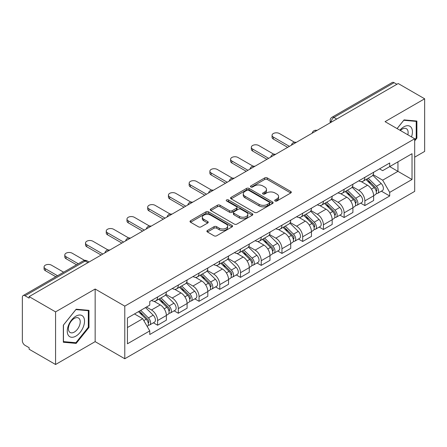 <?xml version="1.0" encoding="UTF-8"?>
<svg xmlns="http://www.w3.org/2000/svg" width="447" height="447" viewBox="0 0 447 447"><rect width="100%" height="100%" fill="white"/><g stroke="black" fill="none" stroke-linecap="round" stroke-linejoin="round"><path stroke-width="0.67" d="M275.089 200.988A1.291 0.743 0 0 0 276.911 200.988L290.768 192.987A1.844 1.067 0 0 0 291.31 192.232A1.844 1.067 0 0 0 290.768 191.484L267.295 177.928A1.844 1.067 0 0 0 264.685 177.928L250.828 185.93A1.291 0.743 0 0 0 250.454 186.455A1.291 0.743 0 0 0 250.828 186.98A1.291 0.743 0 0 0 252.656 186.98L254.449 185.946A5.9 3.408 0 0 1 262.797 185.946L264.753 187.075A5.9 3.408 0 0 1 266.479 189.483A5.9 3.408 0 0 1 264.753 191.897L262.959 192.931A1.291 0.743 0 0 0 262.579 193.456A1.291 0.743 0 0 0 262.959 193.987A1.291 0.743 0 0 0 264.786 193.987L266.58 192.948A5.9 3.408 0 0 1 274.922 192.948L276.877 194.076A5.9 3.408 0 0 1 278.61 196.49A5.9 3.408 0 0 1 276.877 198.898L275.089 199.932A1.291 0.743 0 0 0 274.709 200.457A1.291 0.743 0 0 0 275.089 200.988L275.089 199.932M207.436 230.484A1.844 1.067 0 0 0 206.894 231.233A1.844 1.067 0 0 0 207.436 231.987L214.024 235.792A1.844 1.067 0 0 0 216.633 235.792L232.021 226.908A1.844 1.067 0 0 0 232.557 226.154A1.844 1.067 0 0 0 232.021 225.4L208.542 211.85A1.844 1.067 0 0 0 205.938 211.85L190.551 220.734A1.844 1.067 0 0 0 190.009 221.483A1.844 1.067 0 0 0 190.551 222.237L198.502 226.83A1.844 1.067 0 0 0 201.111 226.83L207.699 223.031A1.844 1.067 0 0 0 208.235 222.276A1.844 1.067 0 0 0 207.699 221.522L203.754 219.242A4.934 2.85 0 0 1 202.307 217.231A4.934 2.85 0 0 1 205.352 214.599A4.934 2.85 0 0 1 210.727 215.219L226.182 224.137A4.934 2.85 0 0 1 227.629 226.154A4.934 2.85 0 0 1 224.584 228.786A4.934 2.85 0 0 1 219.203 228.166L216.633 226.679A1.844 1.067 0 0 0 214.024 226.679L207.436 230.484L207.436 231.987M124.786 306.128L95.155 289.025L55.568 311.883L29.128 296.618L398.21 83.528L424.65 98.793L385.057 121.651L414.687 138.754L124.786 306.128L124.786 358.751L414.687 191.377L414.687 138.754M254.578 212.375A1.844 1.067 0 0 0 257.187 212.375L272.575 203.491A1.844 1.067 0 0 0 273.117 202.737A1.844 1.067 0 0 0 272.575 201.983L249.102 188.433A1.844 1.067 0 0 0 246.493 188.433L231.105 197.317A1.844 1.067 0 0 0 230.568 198.071A1.844 1.067 0 0 0 231.105 198.82L254.578 212.375M227.121 201.267A1.291 0.743 0 0 1 228.434 201.446L228.434 199.915L252.298 213.694A1.844 1.067 0 0 1 252.84 214.443A1.844 1.067 0 0 1 252.298 215.197L236.91 224.081A1.844 1.067 0 0 1 234.301 224.081L210.828 210.531L210.828 209.023A1.844 1.067 0 0 0 210.286 209.777A1.844 1.067 0 0 0 210.828 210.531M210.828 209.023L217.415 205.223A1.844 1.067 0 0 1 220.019 205.223L229.54 210.716A1.844 1.067 0 0 0 232.149 210.716L236.519 208.196A1.844 1.067 0 0 0 237.061 207.442A1.844 1.067 0 0 0 236.519 206.693L226.607 200.966A1.291 0.743 0 0 1 226.227 200.44A1.291 0.743 0 0 1 227.026 199.753A1.291 0.743 0 0 1 228.434 199.915M55.568 311.883L55.568 364.501L29.128 349.236L29.128 347.705L25.01 345.324A3.76 2.168 -120 0 1 22.35 340.726L22.35 297.305A3.76 2.168 -120 0 1 23.127 295.584L83.315 260.841A3.76 2.168 60 0 1 85.193 261.026L25.01 295.774A3.76 2.168 -120 0 0 23.127 295.584M414.687 157.165L424.65 151.416L424.65 98.793M55.568 364.501L95.155 341.642L124.786 358.751M29.128 296.618L29.128 298.149L25.01 295.774M336.697 119.042L333.909 117.432A3.76 2.168 60 0 0 332.026 117.248L392.215 82.499A3.76 2.168 60 0 1 394.092 82.684L333.909 117.432A3.76 2.168 120 0 0 331.249 122.037L331.249 122.187M396.88 84.293L394.092 82.684M364.864 177.342A8.644 4.99 60 0 1 363.07 181.219L371.843 176.157A8.644 4.99 -120 0 0 373.631 172.279M352.42 186.645L358.751 190.305A8.644 4.99 60 0 1 364.864 200.887L373.631 195.825A8.644 4.99 -120 0 0 367.518 185.242L361.243 181.616M373.631 195.825L373.631 200.507L364.864 205.57L360.656 203.139M363.07 181.219A8.644 4.99 60 0 1 358.818 180.828M364.864 200.887L364.864 205.57M344.134 189.304A8.644 4.99 60 0 1 342.346 193.188L351.113 188.12A8.644 4.99 -120 0 0 352.906 184.242M339.932 215.108L344.134 217.533L352.906 212.47L352.906 207.794A8.644 4.99 -120 0 0 346.794 197.205L340.519 193.585M342.346 193.188A8.644 4.99 60 0 1 338.094 192.797M331.691 198.613L338.027 202.267A8.644 4.99 60 0 1 344.134 212.856L344.134 217.533M323.41 201.273A8.644 4.99 60 0 1 321.622 205.151L330.389 200.088A8.644 4.99 -120 0 0 332.177 196.211M319.208 227.07L323.41 229.501L332.177 224.439L332.177 219.756A8.644 4.99 -120 0 0 326.07 209.174L319.789 205.547M321.622 205.151A8.644 4.99 60 0 1 317.364 204.76M310.967 210.576L317.297 214.236A8.644 4.99 60 0 1 323.41 224.819L323.41 229.501M302.686 213.236A8.644 4.99 60 0 1 300.892 217.119L309.665 212.057A8.644 4.99 -120 0 0 311.453 208.173M298.479 239.039L302.686 241.464L311.453 236.402L311.453 231.725A8.644 4.99 -120 0 0 305.34 221.136L299.065 217.516M300.892 217.119A8.644 4.99 60 0 1 296.64 216.728M290.237 222.545L296.573 226.199A8.644 4.99 60 0 1 302.686 236.787L302.686 241.464M281.956 225.204A8.644 4.99 60 0 1 280.168 229.082L288.935 224.02A8.644 4.99 -120 0 0 290.729 220.142M277.755 251.007L281.956 253.432L290.729 248.37L290.729 243.688A8.644 4.99 -120 0 0 284.616 233.105L278.341 229.479M280.168 229.082A8.644 4.99 60 0 1 275.911 228.696M269.513 234.513L275.849 238.167A8.644 4.99 60 0 1 281.956 248.755L281.956 253.432M261.232 237.173A8.644 4.99 60 0 1 259.444 241.05L268.211 235.988A8.644 4.99 -120 0 0 269.999 232.105M257.031 262.97L261.232 265.401L269.999 260.333L269.999 255.656A8.644 4.99 -120 0 0 263.892 245.073L257.612 241.447M259.444 241.05A8.644 4.99 60 0 1 255.187 240.659M248.789 246.476L255.12 250.136A8.644 4.99 60 0 1 261.232 260.718L261.232 265.401M240.508 249.135A8.644 4.99 60 0 1 238.715 253.013L247.487 247.951A8.644 4.99 -120 0 0 249.275 244.073M236.301 274.939L240.508 277.363L249.275 272.301L249.275 267.624A8.644 4.99 -120 0 0 243.162 257.036L236.888 253.415M238.715 253.013A8.644 4.99 60 0 1 234.463 252.628M228.059 258.444L234.396 262.098A8.644 4.99 60 0 1 240.508 272.687L240.508 277.363M219.779 261.104A8.644 4.99 60 0 1 217.991 264.982L226.758 259.919A8.644 4.99 -120 0 0 228.551 256.042M215.577 286.901L219.779 289.332L228.551 284.27L228.551 279.587A8.644 4.99 -120 0 0 222.438 269.005L216.158 265.378M217.991 264.982A8.644 4.99 60 0 1 213.733 264.59M207.335 270.407L213.666 274.067A8.644 4.99 60 0 1 219.779 284.65L219.779 289.332M199.055 273.067A8.644 4.99 60 0 1 197.261 276.95L206.033 271.888A8.644 4.99 -120 0 0 207.821 268.004M194.847 298.87L199.055 301.295L207.821 296.232L207.821 291.556A8.644 4.99 -120 0 0 201.709 280.967L195.434 277.347M197.261 276.95A8.644 4.99 60 0 1 193.009 276.559M186.611 282.375L192.942 286.03A8.644 4.99 60 0 1 199.055 296.618L199.055 301.295M178.325 285.035A8.644 4.99 60 0 1 176.537 288.913L185.304 283.851A8.644 4.99 -120 0 0 187.097 279.973M174.123 310.833L178.325 313.263L187.097 308.201L187.097 303.519A8.644 4.99 -120 0 0 180.985 292.936L174.71 289.31M176.537 288.913A8.644 4.99 60 0 1 172.285 288.522M165.882 294.344L172.218 297.998A8.644 4.99 60 0 1 178.325 308.581L178.325 313.263M157.601 296.998A8.644 4.99 60 0 1 155.813 300.881L164.58 295.819A8.644 4.99 -120 0 0 166.368 291.936M153.399 322.801L157.601 325.226L166.368 320.164L166.368 315.487A8.644 4.99 -120 0 0 160.261 304.899L153.98 301.278M155.813 300.881A8.644 4.99 60 0 1 151.555 300.49M146.443 307.05L151.488 309.967A8.644 4.99 60 0 1 157.601 320.549L157.601 325.226M379.542 168.865L382.666 170.665L412.028 153.712L397.947 161.842L397.947 171.357L382.666 180.18L373.144 174.682M127.44 327.528L142.722 318.711L149.762 330.903L127.44 343.793L127.44 318.018L149.762 305.133L149.762 301.524L389.706 162.993L389.706 166.602L412.028 179.487L389.706 192.372L382.666 180.18M412.028 153.712L412.028 179.487M149.762 330.903L149.762 334.512L389.706 195.982L389.706 192.372M414.687 140.866L416.878 138.14L416.878 121.042L404.054 119.897L397.07 128.585M95.155 289.025L95.155 341.642M63.34 342.251L76.158 343.397L88.981 327.45L88.981 310.352L76.158 309.207L63.34 325.159L63.34 342.251M142.722 318.711L134.486 313.95M381.386 191.176L389.706 195.982M416.213 137.754L416.878 138.14M74.805 342.614L76.158 343.397M88.316 327.064L88.981 327.45M275.603 201.167L276.877 200.429A5.9 3.408 0 0 0 278.61 198.021L278.61 196.49M266.479 189.483L266.479 191.02A5.9 3.408 0 0 1 264.753 193.428L263.473 194.166M290.746 193.003L267.295 179.465A1.844 1.067 0 0 0 264.685 179.465L251.348 187.164M272.553 203.502L249.102 189.964A1.844 1.067 0 0 0 246.493 189.964L231.133 198.837M269.317 203.262A1.291 0.743 0 0 0 269.692 202.737A1.291 0.743 0 0 0 269.317 202.212L248.711 190.316A1.291 0.743 0 0 0 246.884 190.316L244.995 191.405A5.9 3.408 0 0 0 243.269 193.814A5.9 3.408 0 0 0 244.995 196.222L259.081 204.357A5.9 3.408 0 0 0 267.423 204.357L269.317 203.262L269.317 204.799A1.291 0.743 0 0 0 269.692 204.273L269.692 202.737M243.269 193.814L243.269 195.35A5.9 3.408 0 0 0 244.995 197.758L244.995 196.222M269.317 204.799L267.423 205.888A5.9 3.408 0 0 1 259.081 205.888L244.995 197.758M210.85 210.543L217.415 206.754L217.415 205.223M237.061 207.442L237.061 208.978A1.844 1.067 0 0 1 236.519 209.732L232.149 212.252A1.844 1.067 0 0 1 229.54 212.252L220.019 206.754A1.844 1.067 0 0 0 217.415 206.754M228.434 201.446L252.276 215.214M239.419 216.421A4.934 2.85 0 0 0 244.794 217.041A4.934 2.85 0 0 0 247.839 214.409A4.934 2.85 0 0 0 246.398 212.392L240.95 209.252A1.844 1.067 0 0 0 238.346 209.252L233.977 211.772A1.844 1.067 0 0 0 233.435 212.526A1.844 1.067 0 0 0 233.977 213.28L239.419 216.421L239.419 217.957A4.934 2.85 0 0 0 244.794 218.572A4.934 2.85 0 0 0 247.839 215.94L247.839 214.409M233.435 212.526L233.435 214.057A1.844 1.067 0 0 0 233.977 214.811L233.977 213.28M239.419 217.957L233.977 214.811M227.629 226.154L227.629 227.685A4.934 2.85 0 0 1 224.584 230.317A4.934 2.85 0 0 1 219.203 229.702L216.633 228.216A1.844 1.067 0 0 0 214.024 228.216L207.458 232.004M202.307 217.231L202.307 218.767A4.934 2.85 0 0 0 203.754 220.779L203.754 219.242M207.671 223.042L203.754 220.779M231.993 226.92L208.542 213.381A1.844 1.067 0 0 0 205.938 213.381L190.573 222.254L190.551 220.734M365.976 179.543L374.145 187.595A4.699 2.71 60 0 1 375.385 194.641L373.631 195.652M367.607 181.147L371.066 183.147M294.528 142.252L279.436 133.541A4.319 2.498 -0 0 0 274.726 132.999A4.319 2.498 -0 0 0 272.055 135.307A4.319 2.498 -0 0 0 273.324 137.067L289.399 146.348M366.886 179.018L375.826 187.841A2.257 1.302 60 0 1 376.419 191.221A2.257 1.302 60 0 1 376.212 191.299M368.239 178.236L376.402 186.293A4.699 2.71 60 0 1 377.642 193.333A4.699 2.71 60 0 1 376.223 193.484M372.804 175.263L381.185 183.533A4.699 2.71 60 0 1 382.425 190.573L377.642 193.333M287.672 147.348L273.324 139.062A4.319 2.498 180 0 1 272.055 137.302L272.055 135.307M345.252 191.506L353.415 199.563A4.699 2.71 60 0 1 354.655 206.603L352.906 207.615M346.883 193.115L350.342 195.11M273.799 154.221L258.707 145.504A4.319 2.498 -0 0 0 253.997 144.968A4.319 2.498 -0 0 0 251.331 147.27A4.319 2.498 -0 0 0 252.594 149.035L268.669 158.316M346.157 190.986L355.097 199.803A2.257 1.302 60 0 1 355.695 203.184A2.257 1.302 60 0 1 355.488 203.268M347.509 190.204L355.678 198.261A4.699 2.71 60 0 1 356.913 205.302A4.699 2.71 60 0 1 355.499 205.452M352.08 187.232L360.461 195.495A4.699 2.71 60 0 1 361.696 202.541L356.913 205.302M266.943 159.311L252.594 151.03A4.319 2.498 180 0 1 251.331 149.264L251.331 147.27M324.528 203.474L332.691 211.532A4.699 2.71 60 0 1 333.931 218.572L332.177 219.583M326.154 205.078L329.618 207.078M253.075 166.189L237.983 157.473A4.319 2.498 -0 0 0 233.273 156.931A4.319 2.498 -0 0 0 230.602 159.238A4.319 2.498 -0 0 0 231.87 161.004L247.945 170.285M325.433 202.949L334.373 211.772A2.257 1.302 60 0 1 334.965 215.152A2.257 1.302 60 0 1 334.764 215.236M326.785 202.173L334.948 210.224A4.699 2.71 60 0 1 336.189 217.27A4.699 2.71 60 0 1 334.769 217.421M331.356 199.2L339.731 207.464A4.699 2.71 60 0 1 340.972 214.504L336.189 217.27M246.219 171.279L231.87 162.993A4.319 2.498 180 0 1 230.602 161.233L230.602 159.238M411.491 136.911A12.214 7.051 120 0 0 411.268 127.535A12.214 7.051 120 0 0 399.881 130.206M407.837 134.804A8.359 4.828 120 0 0 407.34 129.563A8.359 4.828 120 0 0 406.401 128.691A8.359 4.828 120 0 0 400.383 130.502M397.098 128.602L403.792 120.277L416.213 121.383L416.213 137.95L414.687 139.85M415.392 120.908L416.213 121.383M83.371 316.845A12.214 7.051 120 0 0 71.576 320.007A12.214 7.051 120 0 0 68.413 335.451A12.214 7.051 120 0 0 80.209 332.294A12.214 7.051 120 0 0 83.371 316.845M79.437 318.873A8.359 4.828 120 0 0 78.499 318.001A8.359 4.828 120 0 0 70.721 321.901A8.359 4.828 120 0 0 69.201 331.613A8.359 4.828 120 0 0 70.14 332.484A8.359 4.828 120 0 0 77.918 328.579A8.359 4.828 120 0 0 79.437 318.873M75.895 342.715L63.468 341.603L63.468 325.042L75.895 309.587L88.316 310.693L88.316 327.26L75.895 342.715M87.489 310.218L88.316 310.693M303.798 215.443L311.967 223.494A4.699 2.71 60 0 1 313.202 230.54L311.453 231.552M305.43 217.046L308.888 219.047M232.351 178.152L217.253 169.441A4.319 2.498 -0 0 0 212.548 168.899A4.319 2.498 -0 0 0 209.878 171.201A4.319 2.498 -0 0 0 211.146 172.967L227.221 182.247M304.703 214.918L313.649 223.74A2.257 1.302 60 0 1 314.241 227.121A2.257 1.302 60 0 1 314.034 227.199M306.061 214.135L314.224 222.193A4.699 2.71 60 0 1 315.465 229.233A4.699 2.71 60 0 1 314.045 229.384M310.626 211.163L319.007 219.432A4.699 2.71 60 0 1 320.248 226.473L315.465 229.233M225.495 183.248L211.146 174.961A4.319 2.498 180 0 1 209.878 173.196L209.878 171.201M283.074 227.406L291.237 235.463A4.699 2.71 60 0 1 292.478 242.503L290.723 243.514M284.7 229.015L288.164 231.01M211.621 190.12L196.529 181.404A4.319 2.498 -0 0 0 191.819 180.862A4.319 2.498 -0 0 0 189.154 183.169A4.319 2.498 -0 0 0 190.416 184.935L206.492 194.216M283.979 226.886L292.919 235.703A2.257 1.302 60 0 1 293.517 239.084A2.257 1.302 60 0 1 293.31 239.167M285.331 226.104L293.495 234.155A4.699 2.71 60 0 1 294.735 241.201A4.699 2.71 60 0 1 293.316 241.352M289.902 223.131L298.283 231.395A4.699 2.71 60 0 1 299.518 238.441L294.735 241.201M204.765 195.21L190.416 186.93A4.319 2.498 180 0 1 189.154 185.164L189.154 183.169M262.35 239.374L270.513 247.426A4.699 2.71 60 0 1 271.754 254.472L269.999 255.483M263.976 240.978L267.435 242.978M190.897 202.083L175.805 193.372A4.319 2.498 -0 0 0 171.095 192.83A4.319 2.498 -0 0 0 168.424 195.138A4.319 2.498 -0 0 0 169.692 196.898L185.768 206.179M263.255 238.849L272.195 247.672A2.257 1.302 60 0 1 272.787 251.052A2.257 1.302 60 0 1 272.586 251.13M264.607 238.067L272.771 246.124A4.699 2.71 60 0 1 274.011 253.164A4.699 2.71 60 0 1 272.592 253.315M269.178 235.094L277.553 243.364A4.699 2.71 60 0 1 278.794 250.404L274.011 253.164M184.041 207.179L169.692 198.893A4.319 2.498 180 0 1 168.424 197.127L168.424 195.138M241.62 251.337L249.789 259.394A4.699 2.71 60 0 1 251.024 266.434L249.275 267.446M243.252 252.946L246.71 254.941M170.167 214.052L155.075 205.335A4.319 2.498 -0 0 0 150.365 204.799A4.319 2.498 -0 0 0 147.7 207.101A4.319 2.498 -0 0 0 148.968 208.866L165.044 218.147M242.525 250.817L251.465 259.634A2.257 1.302 60 0 1 252.063 263.015A2.257 1.302 60 0 1 251.857 263.099M243.878 250.035L252.047 258.092A4.699 2.71 60 0 1 253.287 265.132A4.699 2.71 60 0 1 251.868 265.283M248.448 247.062L256.829 255.326A4.699 2.71 60 0 1 258.07 262.372L253.287 265.132M163.311 219.142L148.968 210.861A4.319 2.498 180 0 1 147.7 209.095L147.7 207.101M220.896 263.305L229.06 271.357A4.699 2.71 60 0 1 230.3 278.403L228.546 279.414M222.522 264.909L225.986 266.909M149.443 226.014L134.351 217.303A4.319 2.498 -0 0 0 129.641 216.761A4.319 2.498 -0 0 0 126.976 219.069A4.319 2.498 -0 0 0 128.239 220.829L144.314 230.116M221.801 262.78L230.741 271.603A2.257 1.302 60 0 1 231.339 274.983A2.257 1.302 60 0 1 231.133 275.067M223.154 261.998L231.317 270.055A4.699 2.71 60 0 1 232.557 277.101A4.699 2.71 60 0 1 231.138 277.252M227.724 259.031L236.1 267.295A4.699 2.71 60 0 1 237.34 274.335L232.557 277.101M142.587 231.11L128.239 222.824A4.319 2.498 180 0 1 126.976 221.064L126.976 219.069M200.167 275.268L208.336 283.325A4.699 2.71 60 0 1 209.576 290.366L207.821 291.383M201.798 276.877L205.257 278.878M128.719 237.983L113.627 229.272A4.319 2.498 -0 0 0 108.917 228.73A4.319 2.498 -0 0 0 106.246 231.032A4.319 2.498 -0 0 0 107.515 232.798L123.59 242.078M201.077 274.749L210.017 283.571A2.257 1.302 60 0 1 210.61 286.952A2.257 1.302 60 0 1 210.403 287.03M202.43 273.966L210.593 282.023A4.699 2.71 60 0 1 211.833 289.064A4.699 2.71 60 0 1 210.414 289.215M206.995 270.994L215.376 279.258A4.699 2.71 60 0 1 216.616 286.303L211.833 289.064M121.863 243.079L107.515 234.792A4.319 2.498 180 0 1 106.246 233.027L106.246 231.032M179.443 287.237L187.606 295.294A4.699 2.71 60 0 1 188.846 302.334L187.092 303.345M181.074 288.846L184.533 290.841M107.99 249.951L92.898 241.235A4.319 2.498 -0 0 0 88.188 240.693A4.319 2.498 -0 0 0 85.522 243A4.319 2.498 -0 0 0 86.785 244.766L102.86 254.047M180.348 286.711L189.288 295.534A2.257 1.302 60 0 1 189.886 298.914A2.257 1.302 60 0 1 189.679 298.998M181.7 285.935L189.869 293.986A4.699 2.71 60 0 1 191.104 301.032A4.699 2.71 60 0 1 189.684 301.183M186.27 282.962L194.652 291.226A4.699 2.71 60 0 1 195.887 298.266L191.104 301.032M101.134 255.041L86.785 246.761A4.319 2.498 180 0 1 85.522 244.995L85.522 243M158.719 299.205L166.882 307.257A4.699 2.71 60 0 1 168.122 314.302L166.368 315.314M160.344 300.809L163.809 302.809M84.606 260.383L72.174 253.203A4.319 2.498 -0 0 0 67.463 252.661A4.319 2.498 -0 0 0 64.793 254.969A4.319 2.498 -0 0 0 66.061 256.729L78.247 263.764M159.624 298.68L168.564 307.502A2.257 1.302 60 0 1 169.156 310.883A2.257 1.302 60 0 1 168.955 310.961M160.976 297.898L169.139 305.955A4.699 2.71 60 0 1 170.38 312.995A4.699 2.71 60 0 1 168.96 313.146M165.546 294.925L173.922 303.195A4.699 2.71 60 0 1 175.163 310.235L170.38 312.995M76.521 264.764L66.061 258.724A4.319 2.498 180 0 1 64.793 256.958L64.793 254.969M138.475 311.648L146.158 319.225A4.699 2.71 60 0 1 147.393 326.265L147.164 326.399M139.62 312.777L143.079 314.772M63.63 272.201L51.444 265.166A4.319 2.498 -0 0 0 46.739 264.63A4.319 2.498 -0 0 0 44.069 266.932A4.319 2.498 -0 0 0 45.337 268.697L57.518 275.732M139.38 311.123L147.84 319.465A2.257 1.302 60 0 1 148.432 322.846A2.257 1.302 60 0 1 148.225 322.93M140.732 310.347L148.415 317.918A4.699 2.71 60 0 1 149.656 324.963A4.699 2.71 60 0 1 148.236 325.114M145.515 307.581L153.198 315.157A4.699 2.71 60 0 1 154.438 322.203L149.656 324.963M55.791 276.727L45.337 270.692A4.319 2.498 180 0 1 44.069 268.926L44.069 266.932M331.383 122.109L331.249 122.037A3.76 2.168 0 0 1 330.149 120.5L330.149 122.824M178.325 308.581L187.097 303.519M199.055 296.618L207.821 291.556M219.779 284.65L228.551 279.587M240.508 272.687L249.275 267.624M261.232 260.718L269.999 255.656M281.956 248.755L290.729 243.688M302.686 236.787L311.453 231.725M323.41 224.819L332.177 219.756M344.134 212.856L352.906 207.794M157.601 320.549L166.368 315.487M151.488 309.967L160.261 304.899M172.218 297.998L180.985 292.936M192.942 286.03L201.709 280.967M213.666 274.067L222.438 269.005M234.396 262.098L243.162 257.036M255.12 250.136L263.892 245.073M275.849 238.167L284.616 233.105M296.573 226.199L305.34 221.136M317.297 214.236L326.07 209.174M338.027 202.267L346.794 197.205M358.751 190.305L367.518 185.242M316.666 130.608A3.76 2.168 120 0 0 315.006 131.563M295.942 142.571A3.76 2.168 120 0 0 294.282 143.532M275.212 154.539A3.76 2.168 120 0 0 273.558 155.495M254.488 166.502A3.76 2.168 120 0 0 252.829 167.463M233.764 178.47A3.76 2.168 120 0 0 232.105 179.431M213.035 190.439A3.76 2.168 120 0 0 211.375 191.394M192.311 202.402A3.76 2.168 120 0 0 190.651 203.363M171.587 214.37A3.76 2.168 120 0 0 169.927 215.325M150.857 226.333A3.76 2.168 120 0 0 149.197 227.294M130.133 238.301A3.76 2.168 120 0 0 128.473 239.257M109.403 250.27A3.76 2.168 120 0 0 107.744 251.225M87.981 262.635L85.193 261.026A3.76 2.168 120 0 1 87.07 260.841A3.76 3.76 0 0 0 83.315 260.841M276.877 200.429L276.877 198.898M262.959 193.987L262.959 192.931M264.753 193.428L264.753 191.897M250.828 186.98L250.828 185.93M264.685 179.465L264.685 177.928M267.295 179.465L267.295 177.928M290.768 192.987L290.768 191.484M231.105 198.82L231.105 197.317M246.493 189.964L246.493 188.433M249.102 189.964L249.102 188.433M272.575 203.491L272.575 201.983M259.081 205.888L259.081 204.357M267.423 205.888L267.423 204.357M220.019 206.754L220.019 205.223M229.54 212.252L229.54 210.716M232.149 212.252L232.149 210.716M236.519 209.732L236.519 208.196M252.298 215.197L252.298 213.694M214.024 228.216L214.024 226.679M216.633 228.216L216.633 226.679M219.203 229.702L219.203 228.166M207.699 223.031L207.699 221.522M205.938 213.381L205.938 211.85M208.542 213.381L208.542 211.85M232.021 226.908L232.021 225.4M374.145 187.595L371.446 189.154M376.888 190.187L376.039 190.679M381.185 183.533L376.402 186.293M273.324 139.062L273.324 137.067M353.415 199.563L350.722 201.122M356.158 202.156L355.315 202.642M360.461 195.495L355.678 198.261M252.594 151.03L252.594 149.035M332.691 211.532L329.992 213.085M335.434 214.119L334.591 214.61M339.731 207.464L334.948 210.224M231.87 162.993L231.87 161.004M311.967 223.494L309.268 225.053M314.71 226.087L313.861 226.573M319.007 219.432L314.224 222.193M211.146 174.961L211.146 172.967M291.237 235.463L288.538 237.016M293.981 238.05L293.137 238.542M298.283 231.395L293.495 234.155M190.416 186.93L190.416 184.935M270.513 247.426L267.814 248.985M273.257 250.018L272.407 250.51M277.553 243.364L272.771 246.124M169.692 198.893L169.692 196.898M249.789 259.394L247.09 260.953M252.533 261.987L251.683 262.473M256.829 255.326L252.047 258.092M148.968 210.861L148.968 208.866M229.06 271.357L226.361 272.916M231.803 273.95L230.959 274.441M236.1 267.295L231.317 270.055M128.239 222.824L128.239 220.829M208.336 283.325L205.637 284.884M211.079 285.918L210.23 286.404M215.376 279.258L210.593 282.023M107.515 234.792L107.515 232.798M187.606 295.294L184.913 296.847M190.349 297.881L189.506 298.373M194.652 291.226L189.869 293.986M86.785 246.761L86.785 244.766M166.882 307.257L164.183 308.816M169.625 309.849L168.776 310.335M173.922 303.195L169.139 305.955M66.061 258.724L66.061 256.729M146.158 319.225L143.805 320.583M148.901 321.818L148.052 322.304M153.198 315.157L148.415 317.918M45.337 270.692L45.337 268.697M316.984 130.423A3.76 3.76 0 0 0 312.162 133.206M296.26 142.386A3.76 3.76 0 0 0 291.438 145.174M275.536 154.355A3.76 3.76 0 0 0 270.714 157.137M254.807 166.323A3.76 3.76 0 0 0 249.985 169.106M234.083 178.286A3.76 3.76 0 0 0 229.261 181.069M213.353 190.254A3.76 3.76 0 0 0 208.537 193.037M192.629 202.217A3.76 3.76 0 0 0 187.807 205.005M171.905 214.186A3.76 3.76 0 0 0 167.083 216.968M151.175 226.148A3.76 3.76 0 0 0 146.353 228.937M130.451 238.117A3.76 3.76 0 0 0 125.629 240.899M109.727 250.085A3.76 3.76 0 0 0 104.905 252.868M89.082 261.998L87.07 260.841M332.026 117.248A3.76 3.76 0 0 0 330.149 120.5"/></g></svg>
